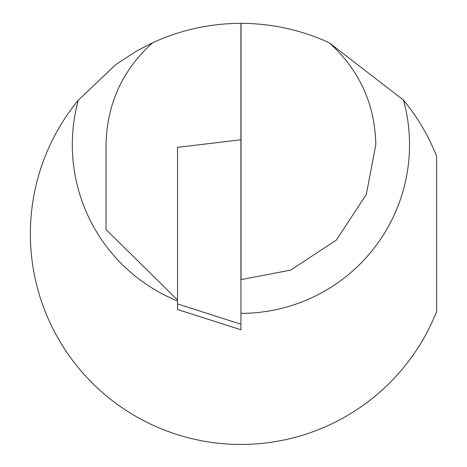 <?xml version="1.0" encoding="UTF-8"?>
<svg xmlns="http://www.w3.org/2000/svg" width="467" height="467" viewBox="0 0 467 467"><rect width="100%" height="100%" fill="white"/><g stroke="black" fill="none" stroke-linecap="round" stroke-linejoin="round"><path stroke-width="0.7" d="M240.919 279.628A134.881 134.881 0 0 0 241.054 279.628L290.667 270.119L336.345 240.073L366.344 194.365L375.801 144.747C374.966 104.018 359.421 70.015 329.165 42.736L403.511 100.125A168.605 168.605 0 0 1 240.919 313.351M177.524 300.976A168.605 168.605 0 0 1 78.328 100.125L115.991 64.417L136.843 50.868L152.668 42.736C180.688 29.9 210.103 23.438 240.919 23.35A210.553 210.553 0 0 1 241.054 23.35C271.823 23.455 301.192 29.917 329.165 42.736M78.328 100.125A210.553 210.553 0 0 0 133.924 415.245A210.553 210.553 0 0 0 436.633 311.542L436.633 156.264A210.553 210.553 0 0 0 403.511 100.125M240.919 23.35L240.919 329.766L177.524 309.493L177.524 303.924L240.919 324.197M241.054 279.628L241.054 23.35M240.919 139.779L177.524 147.362L177.524 299.937L106.032 229.618L106.032 144.747C106.873 104.018 122.418 70.015 152.668 42.736M177.524 147.362L177.524 303.924M177.524 309.516L240.919 329.766"/></g></svg>

